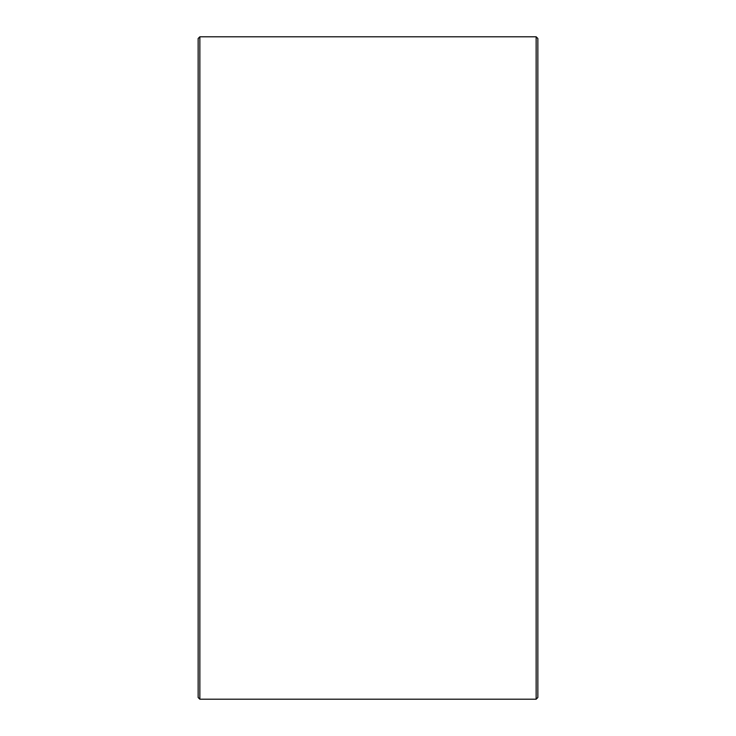 <?xml version="1.0" encoding="UTF-8"?>
<svg xmlns="http://www.w3.org/2000/svg" width="736" height="736" viewBox="0 0 736 736"><rect width="100%" height="100%" fill="white"/><g stroke="black" fill="none" stroke-linecap="round" stroke-linejoin="round"><path stroke-width="1.1" d="M537.85 38.502L537.85 697.498L536.148 699.2L536.148 36.8L537.85 38.502M199.852 699.2L198.15 697.498L198.15 38.502L199.852 36.8L199.852 699.2L536.148 699.2M199.852 36.8L536.148 36.8"/></g></svg>
